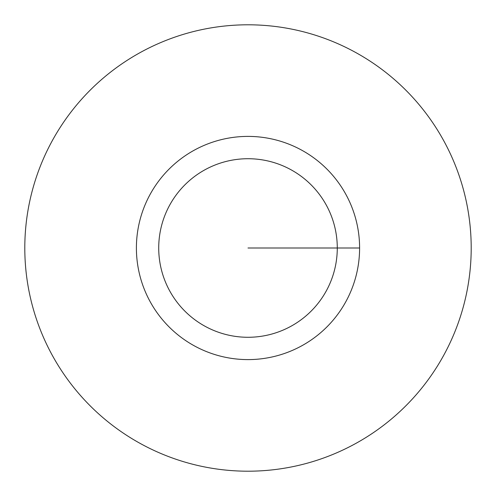 <?xml version="1.0" encoding="UTF-8"?>
<svg xmlns="http://www.w3.org/2000/svg" width="496" height="496" viewBox="0 0 496 496"><rect width="100%" height="100%" fill="white"/><g stroke="black" fill="none" stroke-linecap="round" stroke-linejoin="round"><path stroke-width="0.74" d="M24.8 248A223.2 223.2 0 0 0 248 471.2A223.2 223.2 0 0 0 471.2 248A223.2 223.2 0 0 0 248 24.8A223.2 223.2 0 0 0 24.8 248M359.6 248A111.6 111.6 0 0 0 248 136.4A111.6 111.6 0 0 0 136.4 248A111.6 111.6 0 0 0 248 359.6A111.6 111.6 0 0 0 359.6 248L248 248M337.28 248A89.28 89.28 0 0 0 248 158.72A89.28 89.28 0 0 0 158.72 248A89.28 89.28 0 0 0 248 337.28A89.28 89.28 0 0 0 337.28 248"/></g></svg>

